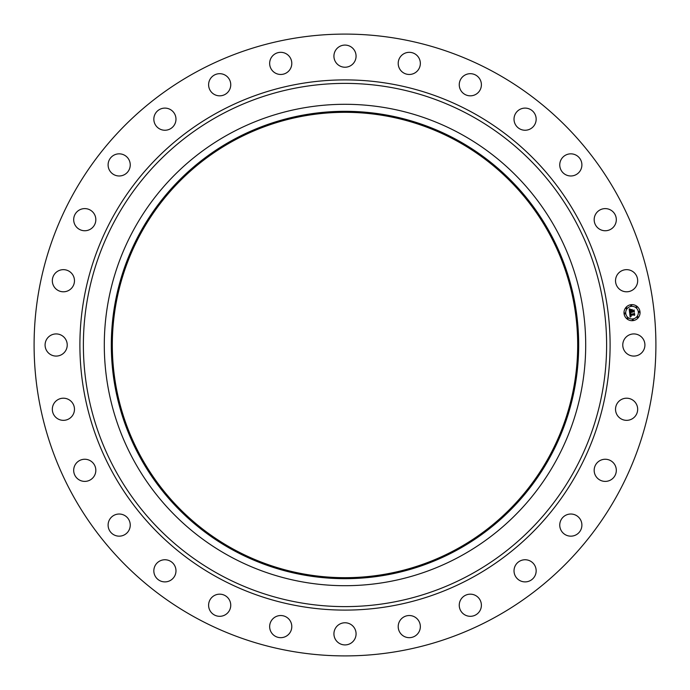 <?xml version="1.0" encoding="UTF-8"?>
<svg xmlns="http://www.w3.org/2000/svg" width="690" height="690" viewBox="0 0 690 690"><rect width="100%" height="100%" fill="white"/><g stroke="black" fill="none" stroke-linecap="round" stroke-linejoin="round"><path stroke-width="1.03" d="M624.122 339.696A11.075 11.075 0 0 1 639.156 335.28A11.075 11.075 0 0 1 643.563 350.304A11.075 11.075 0 0 1 628.538 354.72A11.075 11.075 0 0 1 624.122 339.696M195.943 617.843A310.905 310.905 0 0 1 72.157 195.943A310.905 310.905 0 0 1 494.057 72.157A310.905 310.905 0 0 1 617.843 494.057A310.905 310.905 0 0 1 195.943 617.843M460.402 133.765A240.707 240.707 0 0 1 556.235 460.402A240.707 240.707 0 0 1 229.597 556.235A240.707 240.707 0 0 1 133.765 229.597A240.707 240.707 0 0 1 460.402 133.765M457.03 139.923A233.686 233.686 0 0 1 550.077 457.03A233.686 233.686 0 0 1 232.97 550.077A233.686 233.686 0 0 1 139.923 232.97A233.686 233.686 0 0 1 457.03 139.923M233.444 549.197A232.677 232.677 0 0 1 140.803 233.444A232.677 232.677 0 0 1 456.556 140.803A232.677 232.677 0 0 1 549.197 456.556A232.677 232.677 0 0 1 233.444 549.197M71.691 288.066A11.075 11.075 0 0 1 56.062 289.015A11.075 11.075 0 0 1 55.105 273.387A11.075 11.075 0 0 1 70.734 272.438A11.075 11.075 0 0 1 71.691 288.066M598.791 461.325A11.075 11.075 0 0 1 614.238 463.87A11.075 11.075 0 0 1 611.694 479.326A11.075 11.075 0 0 1 596.238 476.773A11.075 11.075 0 0 1 598.791 461.325M91.209 228.675A11.075 11.075 0 0 1 75.762 226.13A11.075 11.075 0 0 1 78.306 210.674A11.075 11.075 0 0 1 93.762 213.227A11.075 11.075 0 0 1 91.209 228.675M566.542 514.878A11.075 11.075 0 0 1 581.032 520.803A11.075 11.075 0 0 1 575.115 535.302A11.075 11.075 0 0 1 560.616 529.377A11.075 11.075 0 0 1 566.542 514.878M123.458 175.122A11.075 11.075 0 0 1 108.968 169.197A11.075 11.075 0 0 1 114.885 154.698A11.075 11.075 0 0 1 129.384 160.623A11.075 11.075 0 0 1 123.458 175.122M523.184 559.918A11.075 11.075 0 0 1 536.001 568.922A11.075 11.075 0 0 1 526.996 581.73A11.075 11.075 0 0 1 514.188 572.735A11.075 11.075 0 0 1 523.184 559.918M166.816 130.082A11.075 11.075 0 0 1 153.999 121.078A11.075 11.075 0 0 1 163.004 108.27A11.075 11.075 0 0 1 175.812 117.266A11.075 11.075 0 0 1 166.816 130.082M470.891 594.185A11.075 11.075 0 0 1 481.379 605.803A11.075 11.075 0 0 1 469.761 616.299A11.075 11.075 0 0 1 459.264 604.673A11.075 11.075 0 0 1 470.891 594.185M219.109 95.815A11.075 11.075 0 0 1 208.621 84.197A11.075 11.075 0 0 1 220.239 73.701A11.075 11.075 0 0 1 230.736 85.327A11.075 11.075 0 0 1 219.109 95.815M412.284 615.946A11.075 11.075 0 0 1 419.925 629.616A11.075 11.075 0 0 1 406.263 637.258A11.075 11.075 0 0 1 398.622 623.587A11.075 11.075 0 0 1 412.284 615.946M277.716 74.054A11.075 11.075 0 0 1 270.075 60.384A11.075 11.075 0 0 1 283.737 52.742A11.075 11.075 0 0 1 291.378 66.413A11.075 11.075 0 0 1 277.716 74.054M350.304 624.122A11.075 11.075 0 0 1 354.72 639.156A11.075 11.075 0 0 1 339.696 643.563A11.075 11.075 0 0 1 335.28 628.538A11.075 11.075 0 0 1 350.304 624.122M339.696 65.878A11.075 11.075 0 0 1 335.28 50.844A11.075 11.075 0 0 1 350.304 46.437A11.075 11.075 0 0 1 354.72 61.462A11.075 11.075 0 0 1 339.696 65.878M288.066 618.309A11.075 11.075 0 0 1 289.015 633.938A11.075 11.075 0 0 1 273.387 634.895A11.075 11.075 0 0 1 272.438 619.266A11.075 11.075 0 0 1 288.066 618.309M401.934 71.691A11.075 11.075 0 0 1 400.985 56.062A11.075 11.075 0 0 1 416.613 55.105A11.075 11.075 0 0 1 417.562 70.734A11.075 11.075 0 0 1 401.934 71.691M228.675 598.791A11.075 11.075 0 0 1 226.13 614.238A11.075 11.075 0 0 1 210.674 611.694A11.075 11.075 0 0 1 213.227 596.238A11.075 11.075 0 0 1 228.675 598.791M461.325 91.209A11.075 11.075 0 0 1 463.87 75.762A11.075 11.075 0 0 1 479.326 78.306A11.075 11.075 0 0 1 476.773 93.762A11.075 11.075 0 0 1 461.325 91.209M175.122 566.542A11.075 11.075 0 0 1 169.197 581.032A11.075 11.075 0 0 1 154.698 575.115A11.075 11.075 0 0 1 160.623 560.616A11.075 11.075 0 0 1 175.122 566.542M514.878 123.458A11.075 11.075 0 0 1 520.803 108.968A11.075 11.075 0 0 1 535.302 114.885A11.075 11.075 0 0 1 529.377 129.384A11.075 11.075 0 0 1 514.878 123.458M130.082 523.184A11.075 11.075 0 0 1 121.078 536.001A11.075 11.075 0 0 1 108.27 526.996A11.075 11.075 0 0 1 117.266 514.188A11.075 11.075 0 0 1 130.082 523.184M559.918 166.816A11.075 11.075 0 0 1 568.922 153.999A11.075 11.075 0 0 1 581.73 163.004A11.075 11.075 0 0 1 572.735 175.812A11.075 11.075 0 0 1 559.918 166.816M95.815 470.891A11.075 11.075 0 0 1 84.197 481.379A11.075 11.075 0 0 1 73.701 469.761A11.075 11.075 0 0 1 85.327 459.264A11.075 11.075 0 0 1 95.815 470.891M594.185 219.109A11.075 11.075 0 0 1 605.803 208.621A11.075 11.075 0 0 1 616.299 220.239A11.075 11.075 0 0 1 604.673 230.736A11.075 11.075 0 0 1 594.185 219.109M74.054 412.284A11.075 11.075 0 0 1 60.384 419.925A11.075 11.075 0 0 1 52.742 406.263A11.075 11.075 0 0 1 66.413 398.622A11.075 11.075 0 0 1 74.054 412.284M615.946 277.716A11.075 11.075 0 0 1 629.616 270.075A11.075 11.075 0 0 1 637.258 283.737A11.075 11.075 0 0 1 623.587 291.378A11.075 11.075 0 0 1 615.946 277.716M65.878 350.304A11.075 11.075 0 0 1 50.844 354.72A11.075 11.075 0 0 1 46.437 339.696A11.075 11.075 0 0 1 61.462 335.28A11.075 11.075 0 0 1 65.878 350.304M618.309 401.934A11.075 11.075 0 0 1 633.938 400.985A11.075 11.075 0 0 1 634.895 416.613A11.075 11.075 0 0 1 619.266 417.562A11.075 11.075 0 0 1 618.309 401.934M631.126 304.687A8.021 8.021 0 0 1 640.001 311.759A8.021 8.021 0 0 1 632.928 320.634A8.021 8.021 0 0 1 624.053 313.562A8.021 8.021 0 0 1 631.126 304.687M631.316 306.377A6.322 6.322 0 0 1 638.31 311.949A6.322 6.322 0 0 1 632.739 318.944A6.322 6.322 0 0 1 625.744 313.363A6.322 6.322 0 0 1 631.316 306.377M629.694 312.95L630.755 313.312L630.151 314.623L634.265 313.778L634.446 315.373L633.981 314.933L630.513 315.321L631.109 316.279L630.255 315.356L631.169 316.469L630.143 317.098L629.694 312.95M629.91 312.725L630.893 313.165L629.91 312.725M630.462 313.605L630.41 314.347L633.912 313.959L634.507 313.329L634.705 315.106L634.429 313.527L630.324 314.468L630.462 313.605M629.194 308.991L630.306 309.439L629.763 311.406L631.393 311.224L629.927 311.173L630.125 309.681L630.013 311.078L631.359 310.923L630.651 309.905L632.109 309.741L631.686 311.19L633.843 310.491L634.041 312.208L633.524 311.69L632.023 311.854L632.212 312.38L631.764 311.889L632.049 312.553L631.471 311.923L629.608 312.605L629.194 308.991M629.504 308.784L630.479 309.284L629.504 308.784M632.247 309.465L630.703 309.732L632.247 309.465M631.945 310.854L634.127 309.991L634.352 312.009L634.058 310.198L631.859 310.957L631.868 310.146L631.945 310.854M624.847 312.984A0.483 0.483 0 0 1 625.382 313.407A0.483 0.483 0 0 1 624.95 313.95A0.483 0.483 0 0 1 624.416 313.519A0.483 0.483 0 0 1 624.847 312.984M631.169 305.049A0.483 0.483 0 0 1 631.704 305.48A0.483 0.483 0 0 1 631.281 306.015A0.483 0.483 0 0 1 630.738 305.584A0.483 0.483 0 0 1 631.169 305.049M626.365 307.706A0.483 0.483 0 0 1 626.9 308.137A0.483 0.483 0 0 1 626.477 308.672A0.483 0.483 0 0 1 625.934 308.24A0.483 0.483 0 0 1 626.365 307.706M639.104 311.371A0.483 0.483 0 0 1 639.639 311.802A0.483 0.483 0 0 1 639.207 312.337A0.483 0.483 0 0 1 638.673 311.915A0.483 0.483 0 0 1 639.104 311.371M636.447 306.567A0.483 0.483 0 0 1 636.982 306.998A0.483 0.483 0 0 1 636.551 307.533A0.483 0.483 0 0 1 636.016 307.11A0.483 0.483 0 0 1 636.447 306.567M632.885 320.272A0.483 0.483 0 0 1 632.351 319.841A0.483 0.483 0 0 1 632.773 319.306A0.483 0.483 0 0 1 633.317 319.729A0.483 0.483 0 0 1 632.885 320.272M627.607 318.754A0.483 0.483 0 0 1 627.072 318.323A0.483 0.483 0 0 1 627.503 317.788A0.483 0.483 0 0 1 628.038 318.211A0.483 0.483 0 0 1 627.607 318.754M637.689 317.616A0.483 0.483 0 0 1 637.155 317.184A0.483 0.483 0 0 1 637.577 316.65A0.483 0.483 0 0 1 638.121 317.081A0.483 0.483 0 0 1 637.689 317.616M470.425 115.411A261.613 261.613 0 0 1 574.589 470.425A261.613 261.613 0 0 1 219.575 574.589A261.613 261.613 0 0 1 115.411 219.575A261.613 261.613 0 0 1 470.425 115.411M472.098 112.349A265.107 265.107 0 0 1 577.651 472.098A265.107 265.107 0 0 1 217.902 577.651A265.107 265.107 0 0 1 112.349 217.902A265.107 265.107 0 0 1 472.098 112.349"/></g></svg>
